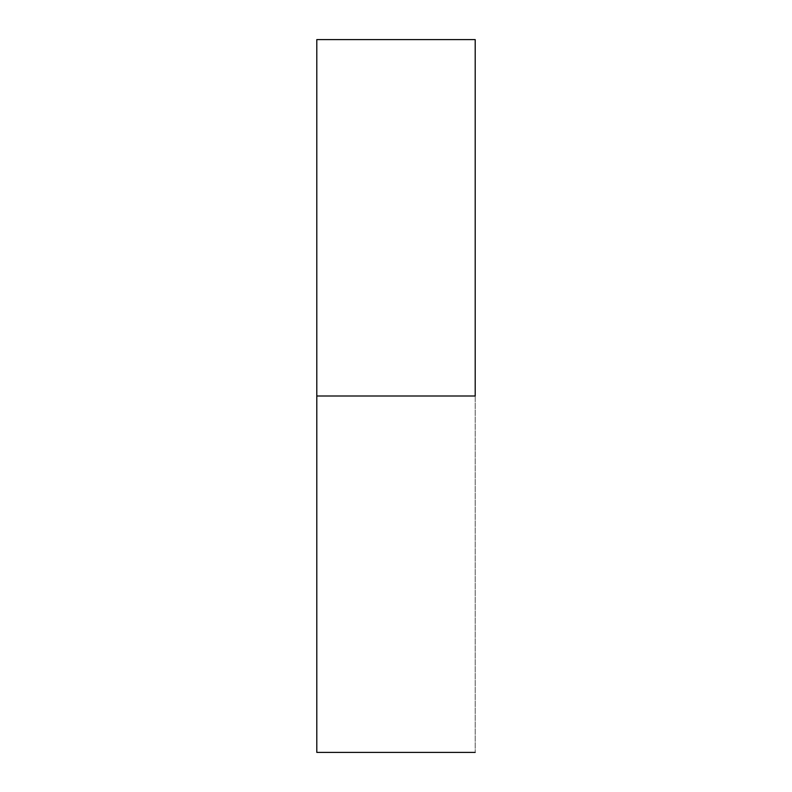 <?xml version="1.0" encoding="UTF-8"?>
<svg xmlns="http://www.w3.org/2000/svg" width="792" height="792" viewBox="0 0 792 792"><rect width="100%" height="100%" fill="white"/><g stroke="black" fill="none" stroke-linecap="round" stroke-linejoin="round"><path stroke-width="0.59" stroke-dasharray="3.96 2.97" d="M475.2 396L475.2 752.4L475.2 396L316.8 396L475.2 396L475.2 39.6L475.2 396M316.8 752.4L316.8 39.6L316.8 752.4"/><path stroke-width="1.19" d="M475.2 396L316.8 396L316.8 752.4L316.8 396L475.2 396L475.2 39.6L475.2 396M316.8 39.6L316.8 396L316.8 39.6L475.2 39.6M475.2 752.4L316.8 752.4"/></g></svg>
